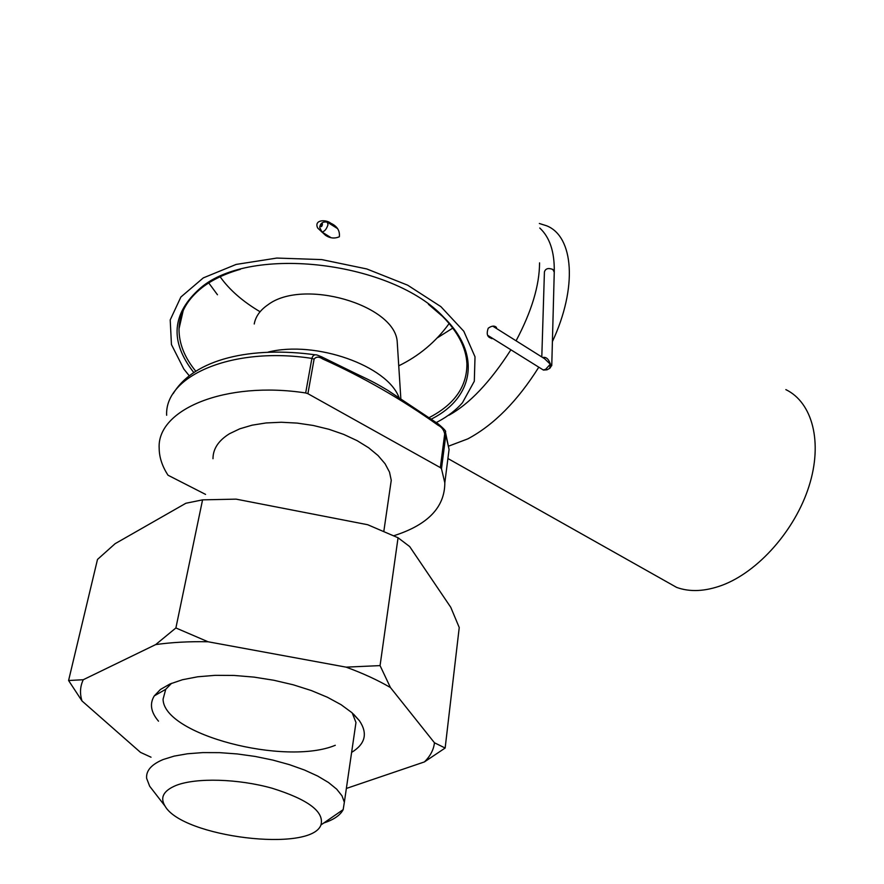 <?xml version="1.0" encoding="UTF-8"?>
<svg xmlns="http://www.w3.org/2000/svg" width="884" height="884" viewBox="0 0 884 884"><rect width="100%" height="100%" fill="white"/><g stroke="black" fill="none" stroke-linecap="round" stroke-linejoin="round"><path stroke-width="1.33" d="M393.723 535.759C427.757 524.963 444.785 507.317 444.818 482.819L441.481 468.73L440.331 467.603L444.696 433.933C443.878 429.911 441.691 427.027 438.132 425.292C401.933 399.413 363.49 377.324 322.804 359.026C318.991 356.506 316.085 356.55 314.096 359.147L307.908 393.689L440.331 467.603M437.735 423.546C444 428.784 446.564 431.569 445.403 431.9L445.823 435.083L441.481 468.73M176.281 785.346C163.518 790.583 159.772 797.49 165.021 806.075C182.38 837.292 311.201 852.883 320.958 824.938C324.483 811.777 308.218 799.545 272.139 788.241C238.161 778.705 196.336 777.533 176.281 785.346M323.798 822.993C333.865 819.667 340.318 815.214 343.169 809.634L344.351 802.263L342.009 795.832L336.705 789.18L328.539 782.528L317.71 776.075L304.527 770.041L289.366 764.638L272.725 760.052L255.156 756.439L237.243 753.941L219.619 752.649L202.867 752.593L187.552 753.765L174.17 756.107L163.131 759.533C151.44 764.428 145.937 770.693 146.633 778.329L149.661 786.219L152.645 790.075M389.921 489.493L391.258 480.299L389.501 472.089L385.07 463.746L378.065 455.558L368.628 447.757L357.048 440.619L343.655 434.376L328.881 429.27L313.201 425.458L297.157 423.093L281.278 422.254L266.095 422.95L252.117 425.171L239.796 428.806L229.497 433.724C218.481 440.563 212.978 448.895 212.989 458.719M307.908 393.689L305.665 392.96C225.431 380.639 156.755 409.414 159.175 448.254C159.23 457.249 162.181 466.233 168.015 475.216L205.574 494.41M397.557 347.257L397.181 341.29C394.198 304.682 302.991 278.184 267.985 304.759C260.161 310.107 255.575 316.516 254.238 323.986M305.665 392.96L311.886 358.407C312.859 355.213 314.715 354.141 317.455 355.169L322.185 357.07L322.804 359.026M322.527 357.28L356.363 373.855C373.302 381.811 377.269 384.12 387.656 390.264L437.359 423.337L438.132 425.292M785.843 389.612C812.374 402.43 823.037 442.133 809.004 486.233C795.092 530.312 758.129 571.871 722.084 585.274C705.089 591.495 689.951 592.214 676.669 587.418L663.464 579.981M538.798 367.18C517.571 400.982 493.935 424.873 467.89 438.84L448.862 446.044M539.351 223.486L546.655 225.796C573.683 236.481 577.771 287.234 552.401 341.6M495.372 326.748L496.51 327.467C494.543 325.456 491.78 325.699 488.233 328.207C486.543 333.014 487.018 336.141 489.67 337.589L492.001 338.671M339.357 236.746C339.997 230.647 337.124 226.138 330.738 223.221C326.262 219.331 313.676 219.475 317.665 228.006L325.555 235.354C330.108 238.326 334.704 238.79 339.357 236.746M436.132 422.618L438.022 421.635C447.934 416.331 456.067 410.043 462.431 402.772L474.31 381.236L475.017 356.827L463.813 331.268L440.895 306.649L407.679 285.189L366.761 268.946L321.732 259.598L276.803 258.062L236.127 264.427L203.298 277.896L180.877 297.024L170.203 319.931L171.452 344.583L183.85 369.059L189.287 375.822M193.817 372.573C169.43 341.401 171.673 313.19 200.569 287.941C250.846 244.47 392.474 261.609 443.856 317.389C481.835 354.473 473.448 397.336 432.541 418.475L430.839 419.37M428.563 417.911L431.48 416.386C455.304 403.336 467.106 385.756 466.907 363.633C466.1 347.743 457.989 332.008 442.564 316.406L428.442 304.306M240.349 269.322C225.088 273.675 212.436 279.687 202.392 287.344C187.275 299.245 179.485 313.058 179.021 328.793C178.877 343.29 184.48 357.456 195.828 371.28M217.464 294.77L208.746 282.935M452.807 328.086L437.16 337.964M158.501 721.178C150.855 712.195 149.451 703.763 154.291 695.885L160.446 689.465L169.927 684.006L182.458 679.73L197.685 676.79L215.088 675.343L234.05 675.442L253.885 677.1L273.863 680.26L293.245 684.802L311.334 690.548L327.467 697.277L341.136 704.725L351.876 712.637L359.412 720.703C367.954 733.422 365.357 743.985 351.622 752.394M151.02 757.201L140.512 752.383L82.013 700.968C79.659 693.575 80.079 686.503 83.262 679.73L155.683 644.591C171.662 642.336 189.099 641.386 208.016 641.762L346.108 667.144C362.981 673.321 377.755 680.127 390.441 687.542L434.464 742.781C433.646 749.798 430.287 756.174 424.397 761.931L346.362 788.451M346.108 667.144L380.065 665.608L390.441 687.542M155.683 644.591L175.894 627.96L208.016 641.762M82.013 700.968L68.587 680.514L83.262 679.73M434.464 742.781L445.149 748.03L424.397 761.931M445.149 748.03L459.238 627.529L450.774 607.319L409.668 546.555L398.054 537.759L380.065 665.608M398.054 537.759L367.678 524.72L236.105 499.14L202.569 499.858L185.872 503.261L115.119 543.682L97.494 559.439L68.587 680.514M202.569 499.858L175.894 627.96M354.86 730.14L355.976 722.504L352.219 712.935M171.573 683.31L165.739 689.299L163.076 699.156C163.385 734.726 285.256 766.119 335.279 745.289M543.163 369.899L545.505 369.435L550.312 364.219L544.533 358.672L492.786 326.163M542.666 357.501C546.003 356.727 548.522 358.827 550.235 363.799L551.749 365.678M550.533 364.12L549.605 368.451L550.533 364.12M447.193 464.177L449.072 449.437L445.823 435.083L444.696 433.933M314.096 359.147L311.886 358.407C232.647 346.152 164.546 375.689 166.656 415.259M399.027 397.601C387.601 365.877 315.687 340.097 268.161 352.097M330.771 237.509L321.898 231.973L319.721 227.398C320.306 223.166 322.826 221.42 327.279 222.149L328.008 224.691C326.561 229.155 324.516 231.586 321.898 231.973L321.489 231.741M320.505 226.028C322.085 229.133 323.876 219.475 320.505 226.028M554.257 272.139L552.809 269.432C548.29 267.73 545.494 268.548 544.422 271.907L541.804 356.959M545.505 369.435L547.262 369.722M445.403 431.9L449.072 449.437L444.818 482.819M320.958 824.938L343.169 809.634M165.021 806.075L149.661 786.219M391.258 480.299L383.822 531.361M355.976 722.504L344.351 802.263M397.181 341.29L400.85 398.839M398.739 365.821C419.071 355.921 435.878 341.821 449.16 323.522M173.209 393.601C194.27 358.716 251.531 345.987 315.378 354.838M260.084 311.743C242.691 301.466 229.365 289.808 220.127 276.747M448.531 458.873L676.669 587.418M539.56 262.857C539.483 285.41 531.66 311.389 516.09 340.793M510.908 349.788C490.134 382.076 469.492 403.877 448.995 415.204M179.021 328.793L183.209 310.538M333.169 224.757L330.738 223.221M202.392 287.344L200.569 287.941M442.564 316.406L443.856 317.389M165.739 689.299L154.291 695.885M353.501 714.106L359.412 720.703M487.902 335.456L543.472 370.098L547.03 369.799L549.947 368.186L551.771 365.236M327.71 222.414L337.301 228.448M551.771 365.225L554.268 271.576C554.577 251.818 549.749 237.299 539.77 228.028"/></g></svg>
